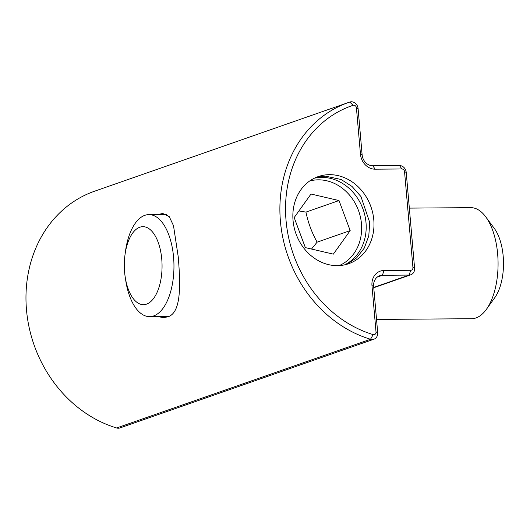 <?xml version="1.0" encoding="UTF-8"?>
<svg xmlns="http://www.w3.org/2000/svg" width="530" height="530" viewBox="0 0 530 530"><rect width="100%" height="100%" fill="white"/><g stroke="black" fill="none" stroke-linecap="round" stroke-linejoin="round"><path stroke-width="0.79" d="M348.541 102.475L94.625 191.191A124.947 107.882 70.7 0 0 26.5 309.97A124.947 107.882 70.7 0 0 116.626 427.975L370.543 339.266A124.947 107.882 -109.3 0 1 280.416 221.262A124.947 107.882 -109.3 0 1 348.541 102.475A124.947 107.882 -109.3 0 1 349.793 102.051A6.943 5.996 -109.3 0 1 351.41 101.78A6.943 5.996 -109.3 0 1 358.088 108.584L362.136 154.893A11.104 9.586 -109.3 0 0 372.815 165.771L399.541 165.565A6.943 5.996 -109.3 0 1 406.212 172.363L414.592 268.187A6.943 5.996 -109.3 0 1 410.81 274.785A6.943 5.996 -109.3 0 1 409.12 275.077L382.395 275.282A11.104 9.586 70.7 0 0 379.692 275.746A11.104 9.586 70.7 0 0 373.637 286.306L377.685 332.615A6.943 5.996 -109.3 0 1 373.902 339.213A6.943 5.996 -109.3 0 1 370.543 339.266L373.166 334.609A120.78 104.284 -109.3 0 1 286.048 220.54A120.78 104.284 -109.3 0 1 353.106 105.304A2.776 2.398 -109.3 0 1 353.755 105.198A2.776 2.398 -109.3 0 1 356.425 107.915L360.473 154.223A15.271 13.184 70.7 0 0 375.154 169.183L401.879 168.977A2.776 2.398 -109.3 0 1 404.549 171.7L412.936 267.524A2.776 2.398 -109.3 0 1 410.743 270.28L384.018 270.479A15.271 13.184 70.7 0 0 371.974 285.644L376.022 331.952A2.776 2.398 -109.3 0 1 373.166 334.609M157.993 214.537L162.736 213.464L169.236 216.624L173.502 225.701L178.252 256.957C180.511 284.683 181.452 312.607 167.884 316.854L163.512 317.583L157.45 316.589M116.626 427.975A6.943 5.996 70.7 0 0 118.289 428.22A6.943 5.996 70.7 0 0 119.985 427.929L373.902 339.213M329.441 174.661A46.143 39.836 70.7 0 0 318.205 176.603A46.143 39.836 70.7 0 0 294.031 226.953A46.143 39.836 70.7 0 0 337.405 265.656A46.143 39.836 70.7 0 0 348.641 263.715A46.143 39.836 70.7 0 0 372.815 213.365A46.143 39.836 70.7 0 0 329.441 174.661M376.532 319.438L471.614 318.715A55.531 26.878 -90.4 0 0 475.986 317.94A55.531 26.878 -90.4 0 0 486.408 309.334A55.531 26.878 -90.4 0 0 485.712 216.81A55.531 26.878 -90.4 0 0 470.772 207.654L409.339 208.118M486.408 309.334L494.755 297.708A41.651 20.16 -90.4 0 0 494.232 228.311L485.712 216.81M125.027 254.625L125.497 251.174A51.019 24.691 89.6 0 1 144.862 215.319A51.019 24.691 89.6 0 1 148.877 214.61A51.019 24.691 89.6 0 1 173.847 261.27A51.019 24.691 89.6 0 1 153.667 315.933A51.019 24.691 89.6 0 1 149.652 316.642A51.019 24.691 89.6 0 1 125.723 280.436L125.193 276.991A38.995 18.875 89.6 0 1 125.027 254.625A38.995 18.875 89.6 0 1 139.827 227.218A38.995 18.875 89.6 0 1 161.763 259.183A38.995 18.875 89.6 0 1 146.558 304.127A38.995 18.875 89.6 0 1 125.193 276.991M309.652 181.008A44.884 38.756 -109.3 0 1 318.311 179.829A44.884 38.756 -109.3 0 1 345.745 191.144A44.884 38.756 -109.3 0 1 339.207 265.596M311.494 249.047L317.119 242.157C311.859 232.71 308.135 222.693 305.949 212.106L298.92 210.933M317.119 242.157L350.184 230.61L339.014 200.559L305.949 212.106M339.014 200.559L311.011 194.033L294.183 217.565L305.346 247.616L333.35 254.135L350.184 230.61M314.389 178.199A46.143 39.836 -109.3 0 1 321.644 177.384A46.143 39.836 -109.3 0 1 337.398 180.73A46.143 39.836 -109.3 0 1 366.005 222.64A46.143 39.836 -109.3 0 1 344.659 264.848M353.106 105.304L349.793 102.051M346.541 264.377L356.63 257.865L364.276 248.086L368.781 235.923L369.728 222.481L360.97 196.597L352.033 186.447L341.035 179.465L325.281 176.119L316.145 177.391M384.018 270.479L382.395 275.282L377.281 277.071M372.815 165.771L375.154 169.183M360.473 154.223L362.136 154.893M399.541 165.565L401.879 168.977M410.743 270.28L409.12 275.077L373.736 287.445M373.637 286.306L371.974 285.644M377.685 332.615L376.022 331.952M356.425 107.915L358.088 108.584M412.936 267.524L414.592 268.187M404.549 171.7L406.212 172.363M410.81 274.785L373.756 287.73M148.877 214.61L166.725 214.471M149.652 316.642L168.778 316.503"/></g></svg>
